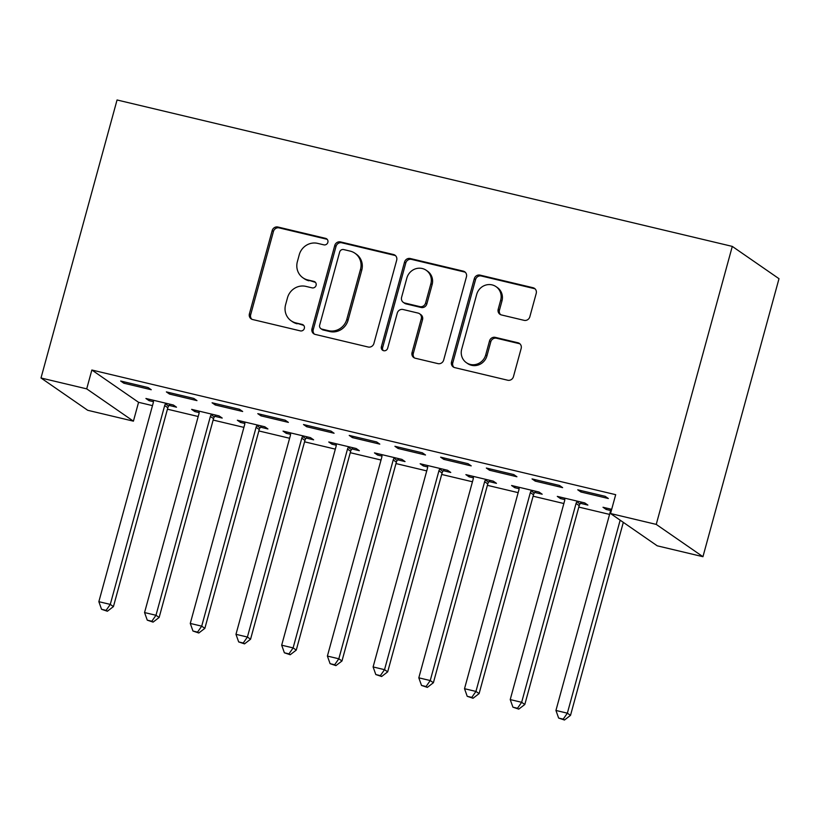 <?xml version="1.0" encoding="UTF-8"?>
<svg xmlns="http://www.w3.org/2000/svg" width="820" height="820" viewBox="0 0 820 820"><rect width="100%" height="100%" fill="white"/><g stroke="black" fill="none" stroke-linecap="round" stroke-linejoin="round"><path stroke-width="1.23" d="M327.856 242.351A3.372 3.208 -55.3 0 0 325.601 238.364L277.939 227.027A4.828 4.582 -55.3 0 0 272.178 230.584L249.403 313.834A4.828 4.582 -55.3 0 0 252.632 319.523L300.294 330.87A3.372 3.208 -55.3 0 0 303.103 324.853A3.372 3.208 -55.3 0 0 302.067 324.392L295.897 322.926A15.436 14.668 -55.3 0 1 291.172 320.825A15.436 14.668 -55.3 0 1 285.596 304.712L287.492 297.773A15.436 14.668 -55.3 0 1 305.901 286.385L312.061 287.851A3.372 3.208 -55.3 0 0 314.87 281.844A3.372 3.208 -55.3 0 0 313.834 281.383L307.664 279.917A15.436 14.668 -55.3 0 1 302.939 277.806A15.436 14.668 -55.3 0 1 297.363 261.693L299.259 254.753A15.436 14.668 -55.3 0 1 317.668 243.376L323.828 244.842A3.372 3.208 -55.3 0 0 327.856 242.351M327.211 239.348A3.372 3.208 -55.3 0 0 326.862 239.235L279.2 227.898A4.828 4.582 -55.3 0 0 273.449 231.455L250.674 314.706A4.828 4.582 -55.3 0 0 251.822 319.246M303.677 325.376A3.372 3.208 -55.3 0 0 303.328 325.263L295.897 322.926M315.444 282.357A3.372 3.208 -55.3 0 0 315.095 282.254L307.664 279.917M524.072 320.333A4.828 4.582 -55.3 0 0 529.833 316.776L536.218 293.416A4.828 4.582 -55.3 0 0 533 287.717L480.059 275.12A4.828 4.582 -55.3 0 0 474.298 278.677L451.523 361.938A4.828 4.582 -55.3 0 0 454.751 367.627L507.693 380.224A4.828 4.582 -55.3 0 0 513.443 376.667L521.161 348.449A4.828 4.582 -55.3 0 0 517.943 342.76L495.28 337.368A4.828 4.582 -55.3 0 0 489.53 340.925L485.706 354.916A12.905 12.259 -55.3 0 1 466.365 362.676A12.905 12.259 -55.3 0 1 461.701 349.207L476.697 294.401A12.905 12.259 -55.3 0 1 496.028 286.641A12.905 12.259 -55.3 0 1 500.692 300.11L498.201 309.242A4.828 4.582 -55.3 0 0 501.42 314.941L524.072 320.333M615.687 494.675L91.861 370.015L86.705 388.864L133.414 421.162L87.709 410.287L41 377.989L117.055 99.978L732.291 246.4L656.236 524.4L610.531 513.525L615.687 494.675M41 377.989L86.705 388.864M396.685 260.207A4.828 4.582 -55.3 0 0 393.467 254.518L340.526 241.92A4.828 4.582 -55.3 0 0 334.765 245.477L312 328.728A4.828 4.582 -55.3 0 0 315.218 334.416L368.159 347.014A4.828 4.582 -55.3 0 0 373.91 343.457L396.685 260.207M410.287 258.515L463.228 271.123A4.828 4.582 -55.3 0 1 466.447 276.811L443.671 360.062A4.828 4.582 -55.3 0 1 437.921 363.619L415.268 358.227A4.828 4.582 -55.3 0 1 412.05 352.538L421.285 318.775A4.828 4.582 -55.3 0 0 418.056 313.076L403.03 309.499A4.828 4.582 -55.3 0 0 397.28 313.066L387.665 348.213A3.372 3.208 -55.3 0 1 382.602 350.242A3.372 3.208 -55.3 0 1 381.382 346.716L404.537 262.082A4.828 4.582 -55.3 0 1 410.287 258.515L411.548 259.397L464.489 271.994L463.228 271.123M610.531 513.525L657.24 545.823L702.945 556.698L779 278.697L732.291 246.4M532.047 478.921L535.204 481.104L562.633 487.633L559.476 485.45L532.047 478.921M580.478 503.326L587.878 505.089L584.721 502.906L557.293 496.387L560.449 498.57L564.795 499.595M440.627 457.17L443.784 459.354L471.213 465.883L468.056 463.7L440.627 457.17M489.058 481.576L496.459 483.339L493.302 481.155L465.883 474.626L469.04 476.809L473.386 477.845M349.217 435.41L352.374 437.593L379.793 444.122L376.636 441.939L349.217 435.41M397.649 459.825L405.039 461.578L401.892 459.395L374.463 452.876L377.62 455.059L381.966 456.094M257.798 413.659L260.955 415.842L288.373 422.372L285.227 420.188L257.798 413.659M306.229 438.064L313.63 439.827L310.472 437.644L283.043 431.115L286.2 433.298L290.546 434.333M166.378 391.898L169.535 394.082L196.964 400.611L193.807 398.428L166.378 391.898M214.809 416.314L222.21 418.067L219.053 415.883L191.634 409.364L194.781 411.548L199.137 412.583M91.861 370.015L138.57 402.312L152.489 405.623M167.434 409.19L198.194 416.509M213.149 420.065L243.899 427.384M258.853 430.941L289.614 438.259M304.558 441.816L335.318 449.134M350.273 452.702L381.023 460.02M395.978 463.577L426.738 470.895M441.683 474.452L472.443 481.77M487.398 485.327L518.158 492.646M533.102 496.202L563.863 503.531M578.817 507.088L609.567 514.406M169.104 405.428L176.505 407.191L173.348 405.008L145.919 398.479L149.076 400.662L153.422 401.697M120.673 381.023L123.83 383.207L151.249 389.736L148.092 387.553L120.673 381.023M260.524 427.189L267.914 428.952L264.768 426.769L237.339 420.24L240.496 422.423L244.842 423.458M212.093 402.784L215.25 404.967L242.669 411.486L239.512 409.303L212.093 402.784M351.934 448.94L359.334 450.703L356.177 448.519L328.758 441.99L331.915 444.173L336.261 445.209M303.502 424.534L306.659 426.718L334.088 433.247L330.931 431.064L303.502 424.534M443.353 470.7L450.754 472.463L447.597 470.28L420.168 463.751L423.325 465.934L427.671 466.969M394.922 446.295L398.079 448.478L425.508 454.997L422.351 452.814L394.922 446.295M534.773 492.451L542.174 494.214L539.017 492.031L511.588 485.501L514.745 487.685L519.091 488.72M486.342 468.046L489.499 470.229L516.918 476.758L513.761 474.575L486.342 468.046M611.679 509.322L603.007 507.262L606.164 509.445L610.51 510.481M577.751 489.806L580.909 491.99L608.337 498.509L605.18 496.325L577.751 489.806M702.945 556.698L656.236 524.4M138.57 402.312L133.414 421.162M149.076 400.662L149.445 399.319M123.83 383.207L124.199 381.864M194.781 411.548L195.15 410.205M169.535 394.082L169.904 392.739M240.496 422.423L240.865 421.08M215.25 404.967L215.609 403.624M286.2 433.298L286.569 431.955M260.955 415.842L261.324 414.5M331.915 444.173L332.274 442.831M306.659 426.718L307.029 425.375M377.62 455.059L377.989 453.706M352.374 437.593L352.733 436.25M423.325 465.934L423.694 464.591M398.079 448.478L398.448 447.125M469.04 476.809L469.399 475.467M443.784 459.354L444.153 458.011M514.745 487.685L515.114 486.342M489.499 470.229L489.868 468.886M560.449 498.57L560.818 497.217M535.204 481.104L535.573 479.761M606.164 509.445L606.534 508.103M580.909 491.99L581.277 490.637M302.939 277.806L304.199 278.677A15.436 14.668 -55.3 0 0 308.935 280.788M291.172 320.825L292.433 321.696A15.436 14.668 -55.3 0 0 297.158 323.797M395.537 255.666A4.828 4.582 -55.3 0 0 394.727 255.389L341.786 242.792A4.828 4.582 -55.3 0 0 336.036 246.348L313.26 329.599A4.828 4.582 -55.3 0 0 314.409 334.14M343.683 249.567A3.372 3.208 -55.3 0 0 339.654 252.058L319.667 325.13A3.372 3.208 -55.3 0 0 321.922 329.117L328.43 330.665A15.436 14.668 -55.3 0 0 346.829 319.287L360.503 269.329A15.436 14.668 -55.3 0 0 354.916 253.216A15.436 14.668 -55.3 0 0 350.191 251.115L343.683 249.567M320.886 328.656L322.147 329.527A3.372 3.208 -55.3 0 0 323.183 329.988L321.922 329.117M354.916 253.216L356.187 254.087A15.436 14.668 -55.3 0 1 361.763 270.2L348.1 320.159A15.436 14.668 -55.3 0 1 329.691 331.536L323.183 329.988M465.299 272.271A4.828 4.582 -55.3 0 0 464.489 271.994M419.543 313.742L420.803 314.613A4.828 4.582 -55.3 0 1 422.546 319.646L413.311 353.41A4.828 4.582 -55.3 0 0 414.459 357.95M411.548 259.397A4.828 4.582 -55.3 0 0 405.797 262.954L382.643 347.588A3.372 3.208 -55.3 0 0 383.288 350.601M430.869 283.74A12.905 12.259 -55.3 0 0 426.205 270.272A12.905 12.259 -55.3 0 0 406.863 278.021L401.585 297.332A4.828 4.582 -55.3 0 0 404.803 303.031L419.83 306.608A4.828 4.582 -55.3 0 0 425.58 303.051L430.869 283.74L432.13 284.612A12.905 12.259 -55.3 0 0 427.466 271.143L426.205 270.272M403.327 302.375L404.588 303.246A4.828 4.582 -55.3 0 0 406.064 303.902L404.803 303.031M432.13 284.612L426.851 303.923A4.828 4.582 -55.3 0 1 421.09 307.479L406.064 303.902M496.028 286.641L497.299 287.512A12.905 12.259 -55.3 0 1 501.963 300.981L499.462 310.114A4.828 4.582 -55.3 0 0 500.61 314.665M466.365 362.676L467.625 363.547A12.905 12.259 -55.3 0 0 486.967 355.788L485.706 354.916M520.013 343.908A4.828 4.582 -55.3 0 0 519.203 343.631L496.541 338.24A4.828 4.582 -55.3 0 0 490.79 341.796L486.967 355.788M535.07 288.876A4.828 4.582 -55.3 0 0 534.261 288.599L481.319 275.991A4.828 4.582 -55.3 0 0 475.569 279.548L452.794 362.809A4.828 4.582 -55.3 0 0 453.942 367.35M153.32 400.242L153.401 401A4.91 4.664 124.7 0 1 153.248 402.835L98.851 601.685L110.28 604.401L113.437 606.585L167.833 407.735A4.91 4.664 124.7 0 1 168.643 406.064L169.996 404.209M106.118 610.367L101.547 609.28L107.379 611.238L106.118 610.367L110.28 604.401L164.676 405.562A4.91 4.664 124.7 0 1 165.486 403.881L165.947 403.245M101.547 609.28L98.851 601.685M113.437 606.585L107.379 611.238M199.024 411.117L199.106 411.876A4.91 4.664 124.7 0 1 198.963 413.71L144.556 612.56L155.984 615.277L159.141 617.46L213.538 418.62A4.91 4.664 124.7 0 1 214.348 416.939L215.701 415.094M151.833 621.242L147.262 620.156L153.094 622.114L151.833 621.242L155.984 615.277L210.381 416.437A4.91 4.664 124.7 0 1 211.201 414.756L211.652 414.131M147.262 620.156L144.556 612.56M159.141 617.46L153.094 622.114M244.739 422.003L244.821 422.751A4.91 4.664 124.7 0 1 244.667 424.596L190.271 623.436L201.699 626.162L204.856 628.345L259.253 429.495A4.91 4.664 124.7 0 1 260.063 427.814L261.416 425.969M197.538 632.128L192.966 631.031L198.799 632.999L197.538 632.128L201.699 626.162L256.096 427.312A4.91 4.664 124.7 0 1 256.906 425.631L257.367 425.006M192.966 631.031L190.271 623.436M204.856 628.345L198.799 632.999M290.444 432.878L290.526 433.636A4.91 4.664 124.7 0 1 290.372 435.471L235.975 634.321L247.404 637.037L250.561 639.221L304.958 440.371A4.91 4.664 124.7 0 1 305.768 438.69L307.121 436.845M243.243 643.003L238.671 641.916L244.514 643.874L243.243 643.003L247.404 637.037L301.801 438.187A4.91 4.664 124.7 0 1 302.611 436.506L303.072 435.881M238.671 641.916L235.975 634.321M250.561 639.221L244.514 643.874M336.149 443.753L336.231 444.512A4.91 4.664 124.7 0 1 336.087 446.346L281.68 645.197L293.109 647.913L296.266 650.096L350.663 451.246A4.91 4.664 124.7 0 1 351.483 449.565L352.825 447.72M288.958 653.878L284.386 652.792L290.218 654.749L288.958 653.878L293.109 647.913L347.506 449.073A4.91 4.664 124.7 0 1 348.326 447.392L348.777 446.756M284.386 652.792L281.68 645.197M296.266 650.096L290.218 654.749M381.864 454.628L381.946 455.387A4.91 4.664 124.7 0 1 381.792 457.222L327.395 656.072L338.824 658.788L341.981 660.971L396.378 462.131A4.91 4.664 124.7 0 1 397.187 460.45L398.54 458.605M334.662 664.753L330.091 663.667L335.923 665.625L334.662 664.753L338.824 658.788L393.221 459.948A4.91 4.664 124.7 0 1 394.03 458.267L394.492 457.642M330.091 663.667L327.395 656.072M341.981 660.971L335.923 665.625M427.568 465.514L427.65 466.262A4.91 4.664 124.7 0 1 427.497 468.107L373.1 666.947L384.529 669.673L387.686 671.846L442.082 473.007A4.91 4.664 124.7 0 1 442.892 471.326L444.245 469.481M380.367 675.629L375.806 674.542L381.638 676.51L380.367 675.629L384.529 669.673L438.925 470.823A4.91 4.664 124.7 0 1 439.735 469.142L440.196 468.517M375.806 674.542L373.1 666.947M387.686 671.846L381.638 676.51M473.283 476.389L473.355 477.148A4.91 4.664 124.7 0 1 473.212 478.982L418.815 677.822L430.233 680.549L433.39 682.732L487.787 483.882A4.91 4.664 124.7 0 1 488.607 482.201L489.95 480.356M426.082 686.514L421.511 685.428L427.343 687.385L426.082 686.514L430.233 680.549L484.64 481.699A4.91 4.664 124.7 0 1 485.45 480.018L485.901 479.392M421.511 685.428L418.815 677.822M433.39 682.732L427.343 687.385M518.988 487.264L519.07 488.023A4.91 4.664 124.7 0 1 518.916 489.858L464.52 688.708L475.948 691.424L479.105 693.607L533.502 494.757A4.91 4.664 124.7 0 1 534.312 493.076L535.665 491.231M471.787 697.389L467.215 696.303L473.048 698.261L471.787 697.389L475.948 691.424L530.345 492.574A4.91 4.664 124.7 0 1 531.155 490.903L531.616 490.268M467.215 696.303L464.52 688.708M479.105 693.607L473.048 698.261M564.693 498.14L564.775 498.898A4.91 4.664 124.7 0 1 564.621 500.733L510.224 699.583L521.653 702.299L524.81 704.482L579.207 505.643A4.91 4.664 124.7 0 1 580.017 503.962L581.37 502.117M517.502 708.265L512.93 707.178L518.763 709.136L517.502 708.265L521.653 702.299L576.05 503.459A4.91 4.664 124.7 0 1 576.86 501.778L577.321 501.153M512.93 707.178L510.224 699.583M524.81 704.482L518.763 709.136M610.408 509.025L610.48 509.773A4.91 4.664 124.7 0 1 610.336 511.618L555.939 710.458L567.358 713.185L570.515 715.358L623.313 522.371M563.207 719.14L558.635 718.053L564.467 720.021L563.207 719.14L567.358 713.185L620.156 520.188M558.635 718.053L555.939 710.458M570.515 715.358L564.467 720.021M326.862 239.235L325.601 238.364M303.328 325.263L302.067 324.392M315.095 282.254L313.834 281.383M250.674 314.706L249.403 313.834M273.449 231.455L272.178 230.584M279.2 227.898L277.939 227.027M313.26 329.599L312 328.728M336.036 246.348L334.765 245.477M341.786 242.792L340.526 241.92M394.727 255.389L393.467 254.518M329.691 331.536L328.43 330.665M348.1 320.159L346.829 319.287M361.763 270.2L360.503 269.329M413.311 353.41L412.05 352.538M422.546 319.646L421.285 318.775M382.643 347.588L381.382 346.716M405.797 262.954L404.537 262.082M421.09 307.479L419.83 306.608M426.851 303.923L425.58 303.051M499.462 310.114L498.201 309.242M501.963 300.981L500.692 300.11M490.79 341.796L489.53 340.925M496.541 338.24L495.28 337.368M519.203 343.631L517.943 342.76M452.794 362.809L451.523 361.938M475.569 279.548L474.298 278.677M481.319 275.991L480.059 275.12M534.261 288.599L533 287.717M167.833 407.735L164.676 405.562M168.643 406.064L165.486 403.881M213.538 418.62L210.381 416.437M214.348 416.939L211.201 414.756M259.253 429.495L256.096 427.312M260.063 427.814L256.906 425.631M304.958 440.371L301.801 438.187M305.768 438.69L302.611 436.506M350.663 451.246L347.506 449.073M351.483 449.565L348.326 447.392M396.378 462.131L393.221 459.948M397.187 460.45L394.03 458.267M442.082 473.007L438.925 470.823M442.892 471.326L439.735 469.142M487.787 483.882L484.64 481.699M488.607 482.201L485.45 480.018M533.502 494.757L530.345 492.574M534.312 493.076L531.155 490.903M579.207 505.643L576.05 503.459M580.017 503.962L576.86 501.778"/></g></svg>
